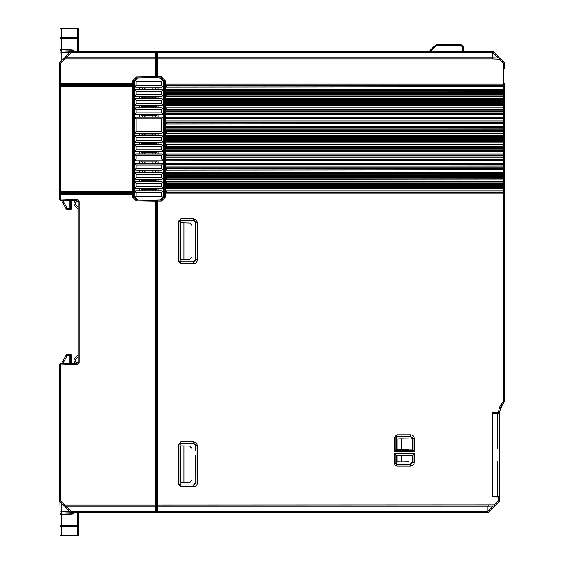 <?xml version="1.0" encoding="UTF-8"?>
<svg xmlns="http://www.w3.org/2000/svg" width="564" height="564" viewBox="0 0 564 564"><rect width="100%" height="100%" fill="white"/><g stroke="black" fill="none" stroke-linecap="round" stroke-linejoin="round"><path stroke-width="0.85" d="M163.835 80.934L163.835 137.249L163.835 80.934M163.835 140.704L163.835 197.019L163.835 137.249L164.533 137.249L164.533 140.704L163.835 140.704M156.454 56.393L156.454 55.547M497.991 57.972L492.421 52.417L157.61 52.431L156.454 52.473L156.454 58.931A1.156 1.156 0 0 1 157.61 57.775L492.421 57.775L492.4 58.931L156.454 58.931L156.454 76.683A0.924 0.924 0 0 1 155.551 77.606L136.848 77.931L133.153 81.625L133.153 83.86A0.924 0.924 180 0 1 132.237 84.783L60.722 84.783A1.156 1.156 180 0 1 59.565 83.627L59.565 63.33A1.156 1.156 0 0 1 59.904 62.512L64.303 58.113A1.156 1.156 0 0 1 65.121 57.775L155.53 57.775A0.924 0.924 -32.9 0 1 156.454 58.698L156.454 52.24A0.924 0.924 74.3 0 0 155.53 51.317L71.579 51.317A1.156 1.156 0 0 0 70.768 51.655A1.156 1.156 0 0 1 71.579 51.317L71.579 52.431L70.768 51.655L61.455 60.961M156.454 72.693L156.454 58.931A1.156 1.156 0 0 1 157.61 57.775L157.567 77.818A1.156 1.156 0 0 1 156.454 76.662L161.332 76.796L160.839 77.931L157.567 77.818M180.212 51.317L177.914 51.317M504.427 83.486L504.435 84.106A1.156 1.156 180 0 1 503.278 85.256L165.682 85.256A1.156 1.156 180 0 1 164.533 84.106L164.533 81.625L165.682 81.145L165.682 89.739L166.535 89.718L166.479 90.896M166.197 90.896L503.278 91.199A1.156 1.156 0 0 1 504.435 92.348L504.435 93.328A1.156 1.156 180 0 1 503.278 94.484L503.278 89.739L504.435 89.739L504.435 92.348L504.435 84.106L504.435 86.715L503.278 86.715L503.278 84.106L164.533 84.106L164.533 92.348A1.156 1.156 0 0 1 165.682 91.199L165.682 98.968L166.535 98.94L166.479 100.117M166.197 100.117L503.278 100.42A1.156 1.156 0 0 1 504.435 101.576L504.435 102.556A1.156 1.156 180 0 1 503.278 103.713L503.278 98.968L504.435 98.968L504.435 101.576L504.435 93.328L504.435 95.943L503.278 95.943L503.278 94.484L165.682 94.484A1.156 1.156 180 0 1 164.533 93.328L164.533 92.348L504.435 92.348M504.435 93.328L164.533 93.328L164.533 101.576A1.156 1.156 0 0 1 165.682 100.42L165.682 108.196L166.535 108.168L166.479 109.345M166.197 109.345L503.278 109.649A1.156 1.156 0 0 1 504.435 110.805L504.435 111.785A1.156 1.156 180 0 1 503.278 112.941L503.278 108.196L504.435 108.196L504.435 110.805L504.435 102.556L504.435 105.165L503.278 105.165L503.278 103.713L165.682 103.713A1.156 1.156 180 0 1 164.533 102.556L164.533 101.576L504.435 101.576M504.435 102.556L164.533 102.556L164.533 110.805A1.156 1.156 0 0 1 165.682 109.649L165.682 117.418L166.535 117.397L166.479 118.574M166.197 118.574L503.278 118.877A1.156 1.156 0 0 1 504.435 120.033L504.435 121.013A1.156 1.156 180 0 1 503.278 122.169L503.278 117.418L504.435 117.418L504.435 120.033L504.435 111.785L504.435 114.393L503.278 114.393L503.278 112.941L165.682 112.941A1.156 1.156 180 0 1 164.533 111.785L164.533 110.805L504.435 110.805M504.435 111.785L164.533 111.785L164.533 120.033A1.156 1.156 0 0 1 165.682 118.877L165.682 126.646L166.535 126.625L166.479 127.802M166.197 127.802L503.278 128.106A1.156 1.156 0 0 1 504.435 129.255L504.435 130.242A1.156 1.156 180 0 1 503.278 131.391L503.278 126.646L504.435 126.646L504.435 129.255L504.435 121.013L504.435 123.622L503.278 123.622L503.278 122.169L165.682 122.169A1.156 1.156 180 0 1 164.533 121.013L164.533 120.033L504.435 120.033M504.435 121.013L164.533 121.013L164.533 129.255A1.156 1.156 0 0 1 165.682 128.106L165.682 135.875L166.535 135.853L166.479 137.031M166.197 137.031L503.278 137.334A1.156 1.156 0 0 1 504.435 138.483L504.435 139.47A1.156 1.156 180 0 1 503.278 140.619L503.278 135.875L504.435 135.875L504.435 138.483L504.435 130.242L504.435 132.85L503.278 132.85L503.278 131.391L165.682 131.391A1.156 1.156 180 0 1 164.533 130.242L164.533 129.255L504.435 129.255M504.435 130.242L164.533 130.242L164.533 138.483A1.156 1.156 0 0 1 165.682 137.334L165.682 145.103L166.535 145.082L166.479 146.259M166.197 146.259L503.278 146.562A1.156 1.156 0 0 1 504.435 147.712L504.435 148.692A1.156 1.156 180 0 1 503.278 149.848L503.278 145.103L504.435 145.103L504.435 147.712L504.435 139.47L504.435 142.079L503.278 142.079L503.278 140.619L165.682 140.619A1.156 1.156 180 0 1 164.533 139.47L164.533 138.483L504.435 138.483M504.435 139.47L164.533 139.47L164.533 147.712A1.156 1.156 0 0 1 165.682 146.562L165.682 154.332L166.535 154.31L166.479 155.481M166.197 155.481L503.278 155.784A1.156 1.156 0 0 1 504.435 156.94L504.435 157.92A1.156 1.156 180 0 1 503.278 159.076L503.278 154.332L504.435 154.332L504.435 156.94L504.435 148.692L504.435 151.307L503.278 151.307L503.278 149.848L165.682 149.848A1.156 1.156 180 0 1 164.533 148.692L164.533 147.712L504.435 147.712M504.435 148.692L164.533 148.692L164.533 156.94A1.156 1.156 0 0 1 165.682 155.784L165.682 163.56L166.535 163.532L166.479 164.709M166.197 164.709L503.278 165.012A1.156 1.156 0 0 1 504.435 166.168L504.435 167.148A1.156 1.156 180 0 1 503.278 168.305L503.278 163.56L504.435 163.56L504.435 166.168L504.435 157.92L504.435 160.536L503.278 160.536L503.278 159.076L165.682 159.076A1.156 1.156 180 0 1 164.533 157.92L164.533 156.94L504.435 156.94M504.435 157.92L164.533 157.92L164.533 166.168A1.156 1.156 0 0 1 165.682 165.012L165.682 172.788L166.535 172.76L166.479 173.938M166.197 173.938L503.278 174.241A1.156 1.156 0 0 1 504.435 175.397L504.435 176.377A1.156 1.156 180 0 1 503.278 177.533L503.278 172.788L504.435 172.788L504.435 175.397L504.435 167.148L504.435 169.757L503.278 169.757L503.278 168.305L165.682 168.305A1.156 1.156 180 0 1 164.533 167.148L164.533 166.168L504.435 166.168M504.435 167.148L164.533 167.148L164.533 175.397A1.156 1.156 0 0 1 165.682 174.241L165.682 182.01L166.535 181.989L166.479 183.166M166.197 183.166L503.278 183.469A1.156 1.156 0 0 1 504.435 184.625L504.435 185.605A1.156 1.156 180 0 1 503.278 186.754L503.278 182.01L504.435 182.01L504.435 184.625L504.435 176.377L504.435 178.985L503.278 178.985L503.278 177.533L165.682 177.533A1.156 1.156 180 0 1 164.533 176.377L164.533 175.397L504.435 175.397M504.435 176.377L164.533 176.377L164.533 184.625A1.156 1.156 0 0 1 165.682 183.469L165.682 191.238L166.535 191.217L166.479 192.394M504.435 193.544A1.156 1.156 180 0 0 503.278 192.394L503.278 191.238L504.435 191.238L504.435 193.847L504.435 185.605L504.435 188.214L503.278 188.214L503.278 186.754L165.682 186.754A1.156 1.156 180 0 1 164.533 185.605L164.533 184.625L504.435 184.625M504.435 185.605L164.533 185.605L164.533 193.847A1.156 1.156 0 0 1 165.682 192.698L165.682 196.808L164.533 196.328L164.533 193.847L503.278 193.847L503.278 192.698A1.156 1.156 0 0 1 504.435 193.847L504.427 401.469A1.156 1.156 0 0 1 504.117 402.259C501.452 405.135 500.028 408.533 499.831 412.446L492.894 412.566L492.894 496.997L492.894 496.341L495.206 496.299L495.206 497.039M156.454 511.759A0.924 0.924 135.4 0 1 155.53 512.683A0.924 0.924 135.4 0 0 156.454 511.759L156.454 505.069L156.454 511.527L157.61 511.569L487.811 511.548L487.804 506.225L157.61 506.225A1.156 1.156 0 0 1 156.454 505.069L156.454 201.172A1.156 1.156 0 0 1 157.61 200.023L160.839 200.023L161.79 199.071M164.533 196.328L160.839 200.023L161.318 201.172L156.454 201.172L156.454 200.107M487.804 511.548L487.804 512.683L157.61 512.683A1.156 1.156 0 0 1 156.454 511.527L156.454 507.607M156.454 397.564L156.454 415.569M157.61 512.683L157.61 505.069L494.381 504.956L495.192 505.774A1.149 1.149 -23 0 1 494.402 506.105L487.804 506.225M402.647 512.683L429.394 512.683M355.151 512.683L403.782 512.683M174.685 512.683L335.686 512.683M266.448 512.683L267.59 512.683M361.298 512.683L334.551 512.683M232.403 512.683L233.538 512.683M300.499 512.683L301.634 512.683M423.247 512.683L463.883 512.683M198.352 512.683L199.487 512.683M495.404 505.563L488.621 512.345L499.478 501.488L498.668 500.67L499.817 500.67A1.149 1.149 -68.1 0 1 499.478 501.488A1.156 1.156 0 0 0 499.817 500.67L499.817 497.117L492.894 496.997M195.821 483.038L195.764 454.972M397.289 464.242L410.211 464.242L410.62 464.644L412.918 462.346L414.3 462.346C414.068 464.496 412.841 465.73 410.62 466.026L410.62 464.644L396.88 464.644L396.88 466.026L395.251 465.356L394.574 463.721L395.963 463.721L396.88 464.644L397.289 464.242L396.365 463.319L396.365 455.472L395.963 455.07L395.963 463.721L396.365 463.319M412.517 461.937L412.517 455.472L412.918 455.063L412.918 462.346L412.517 461.937L410.211 464.242M412.517 455.472L396.365 455.472M394.574 463.721L394.574 453.689L395.963 455.07L412.918 455.063L414.3 453.682L414.3 462.346M178.598 221.095L180.903 218.79L180.903 220.179L179.979 221.095L178.598 221.095L178.598 261.245L179.979 261.245L180.903 262.161L180.903 263.543L178.598 261.245M196.364 219.868L197.442 222.47L196.061 222.47L193.755 220.172L193.755 218.79L196.364 219.868M196.392 442.937L197.471 445.546L196.089 445.546L193.783 443.241L193.783 441.859L196.392 442.937M178.598 444.164L180.903 441.866L180.903 443.248L179.979 444.164L178.598 444.164L178.598 484.314L179.979 484.314L180.903 485.23L180.903 486.612L178.598 484.314M410.62 434.766C412.77 434.999 414.004 436.233 414.3 438.454L412.918 438.454L410.62 436.148L410.62 434.766L396.88 434.766L396.88 436.148L395.963 437.072L394.574 437.072L396.88 434.766M499.817 497.117L499.817 500.67L499.817 497.117M494.198 506.112L488.304 506.218L488.304 505.069M503.208 179.021L166.535 179.31L165.992 177.589L503.208 177.589L503.278 178.985L503.208 183.406L165.992 183.406L166.535 181.686L503.208 181.686L503.278 183.166A1.156 1.156 180 0 1 504.435 184.315M503.208 169.792L166.535 170.081L165.992 168.361L503.208 168.361L503.278 169.757L503.208 174.177L165.992 174.177L166.535 172.464L503.208 172.464L503.278 173.938A1.156 1.156 180 0 1 504.435 175.094M503.208 160.564L166.535 160.853L165.992 159.14L503.208 159.14L503.278 160.536L503.208 164.956L165.992 164.956L166.535 163.236L503.208 163.236L503.278 164.709A1.156 1.156 180 0 1 504.435 165.865M503.208 151.335L166.535 151.631L165.992 149.911L503.208 149.911L503.278 151.307L503.208 155.727L165.992 155.727L166.535 154.007L503.208 154.007L503.278 155.481A1.156 1.156 180 0 1 504.435 156.637M164.533 142.079L503.278 142.079L503.208 146.499L165.992 146.499L166.535 144.779L503.208 144.779L503.278 146.259A1.156 1.156 180 0 1 504.435 147.408M166.479 131.694L166.535 133.174L503.208 133.174L503.208 132.025L503.208 137.271L165.992 137.271L166.535 135.55L503.208 135.55L503.278 137.031A1.156 1.156 180 0 1 504.435 138.18M503.208 123.657L166.535 123.946L165.992 122.226L503.208 122.226L503.278 123.622L503.208 128.042L165.992 128.042L166.535 126.322L503.208 126.322L503.278 127.802A1.156 1.156 180 0 1 504.435 128.952M503.208 114.429L166.535 114.718L165.992 112.997L503.208 112.997L503.278 114.393L503.208 118.814L165.992 118.814L166.535 117.1L503.208 117.1L503.278 118.574A1.156 1.156 180 0 1 504.435 119.73M503.208 105.207L503.208 109.592L165.992 109.592L166.535 107.872L503.208 107.872L503.278 109.345A1.156 1.156 180 0 1 504.435 110.502M166.479 94.787L166.535 96.268L503.208 96.268L503.208 95.112L503.208 100.364L165.992 100.364L166.535 98.644L503.208 98.644L503.278 100.117A1.156 1.156 180 0 1 504.435 101.273M503.208 86.743L166.535 87.039L165.992 85.319L503.208 85.319L503.278 86.715L503.208 91.135L165.992 91.135L166.535 89.415L503.208 89.415L503.278 90.896A1.156 1.156 180 0 1 504.435 92.045M164.533 81.625L160.839 77.931M156.454 52.473A1.156 1.156 0 0 1 157.61 51.317L492.421 51.317A1.156 1.156 0 0 1 493.232 51.655A1.156 1.156 -60.9 0 0 492.421 51.317L492.421 57.775L499.154 58.014A1.156 1.156 0 0 1 499.93 58.346L504.096 62.512A1.156 1.156 0 0 1 504.435 63.33L504.427 68.794M498.068 56.485L497.145 55.561M499.774 412.446L500.339 409.027L499.831 412.397M504.174 402.188L504.251 402.09A1.156 1.156 0 0 1 504.117 402.259A15.644 15.644 0 0 0 503.257 403.239L500.339 409.027M504.251 402.09A1.156 1.156 0 0 0 504.435 401.469L504.435 392.438M504.11 402.259L503.278 401.469L503.278 193.847L504.435 193.847M164.533 188.214L503.278 188.214L503.208 192.634L165.992 192.634L166.535 190.914L503.208 190.914L503.278 192.698L165.682 192.394A1.156 1.156 180 0 0 164.533 193.544M166.479 187.389L165.992 186.818L503.208 186.818L503.208 187.389L166.479 187.389L166.535 188.235M503.208 188.256L503.208 187.389M166.535 179.014L164.533 178.985M166.535 169.785L164.533 169.757M166.535 160.557L164.533 160.536M166.535 151.328L164.533 151.307M166.479 141.254L165.992 140.683L503.208 140.683L503.208 141.254L166.479 141.254L166.535 142.1M503.208 142.114L503.208 141.254M166.479 132.025L165.992 131.454L503.208 131.454L503.208 132.025L166.479 132.025L166.535 132.871L164.533 132.85M166.535 123.643L164.533 123.622M166.535 114.421L164.533 114.393M166.479 104.016L166.535 105.193L164.533 105.165M166.479 104.34L165.992 103.769L503.208 103.769L503.208 104.34L166.479 104.34L166.535 105.489L503.208 105.2M166.479 95.112L165.992 94.548L503.208 94.548L503.208 95.112L166.479 95.112L166.535 95.965L164.533 95.943M166.535 86.736L164.533 86.715M492.4 58.931L499.112 59.164L503.278 63.33L504.096 62.512L502.884 61.3M492.421 52.417L493.232 51.655L499.93 58.346L499.112 59.164L499.154 58.014L492.421 57.775M293.202 51.317L301.634 51.317M286.378 51.317L277.051 51.317M389.202 51.317L402.647 51.317M388.526 51.317L378.761 51.317M270.029 51.317L267.59 51.317M413.243 51.317L412.806 51.317M218.275 51.317L201.433 51.317M430.325 51.317L429.197 51.317L434.774 45.747L429.204 51.317L434.774 45.747L437.967 44.394A4.611 4.611 0 0 1 438.031 44.394L459.702 44.422M430.424 51.317L429.204 51.317L430.424 51.317L435.422 46.319A3.687 3.673 180 0 1 438.031 45.24L459.188 45.24C461.437 45.458 462.663 46.692 462.882 48.927L463.805 49.012C463.537 46.213 461.994 44.676 459.188 44.394C461.972 44.655 463.509 46.199 463.805 49.012L463.805 51.317M259.151 51.317L266.448 51.317M252.327 51.317L242.999 51.317M194.735 51.317L195.623 51.317M196.392 51.317L197.492 51.317M355.151 51.317L368.595 51.317M354.474 51.317L345.147 51.317M327.247 51.317L335.686 51.317M320.422 51.317L310.658 51.317M235.978 51.317L233.538 51.317M462.966 46.361L463.573 47.566M437.297 44.457L436.473 44.669M459.188 45.24L459.188 44.394L438.031 44.394L458.652 44.394M434.9 45.628L429.204 51.317M459.286 44.401L438.031 44.394L438.031 45.24M461.289 44.901L461.888 45.268M493.232 51.655A1.156 1.156 0 0 0 492.421 51.317A1.156 1.156 -60.9 0 1 493.232 51.655L499.027 57.45M504.435 63.33A1.156 1.156 0 0 0 504.096 62.512A1.156 1.156 0 0 1 504.435 63.33L503.278 63.33L503.278 84.106L504.435 84.106M502.926 61.342L502.15 62.096M414.3 438.454L414.3 451.729L394.574 451.722L396.365 449.938L396.365 437.481L397.289 436.557L410.211 436.557L412.517 438.862L412.918 438.454L412.918 450.347L412.517 449.938L412.517 438.862M396.365 449.938L412.517 449.938M414.3 451.729L412.918 450.347L395.963 450.34L395.963 437.072L396.365 437.481M180.212 221.328L181.136 220.411L193.515 220.411L196.061 222.47L196.061 259.863L197.442 259.863C197.217 262.119 195.983 263.346 193.755 263.55L193.755 262.168L195.821 259.623L193.515 261.929L181.136 261.929L179.979 261.245L179.979 221.095L180.212 261.012M195.828 450.439L195.821 445.44L195.771 450.439M180.212 444.397L181.136 443.48L193.544 443.48L196.089 445.546L196.089 482.939L197.471 482.939C197.238 485.188 196.011 486.415 193.783 486.619L193.783 485.237L195.849 482.699L193.544 484.998L181.136 484.998L179.979 484.314L179.979 444.164L180.212 484.081M495.192 505.774A1.156 1.156 0 0 1 494.402 506.105L494.381 504.956L498.668 500.67L498.668 497.096M493.253 506.127L487.811 511.548L488.621 512.345A1.156 1.156 0 0 1 488.572 512.394A1.156 1.156 0 0 0 488.621 512.345A1.156 1.156 60.9 0 1 487.804 512.683A1.156 1.156 0 0 0 488.572 512.394M59.904 501.488A1.156 1.156 0 0 1 59.565 500.67L60.722 500.67L59.904 501.488A1.156 1.156 0 0 1 59.565 500.67L59.565 364.964A1.156 1.156 0 0 1 60.679 363.815L76.908 363.244L78.022 362.095L78.022 201.905L76.908 200.756L60.679 200.185A1.156 1.156 0 0 1 59.565 199.036L59.565 194.326A1.156 1.156 0 0 1 60.722 193.17L132.237 193.17A0.924 0.924 0 0 1 133.153 194.094L133.153 196.328L132.237 196.716L136.46 200.939L155.53 201.27L155.551 200.347A0.924 0.924 0 0 1 156.454 201.27L156.454 505.302A0.924 0.924 -144.3 0 1 155.53 506.225L65.121 506.225A1.156 1.156 0 0 1 64.303 505.887A1.156 1.156 0 0 0 65.121 506.225A1.156 1.156 0 0 1 64.303 505.887L70.768 512.345L59.904 501.488L60.031 511.943L61.145 511.943L61.145 513.099A1.156 1.156 -177.6 0 0 60.031 514.248L60.031 501.607M66.235 506.225L71.579 511.569L155.53 511.569L155.53 512.683L71.579 512.683A1.156 1.156 0 0 1 70.768 512.345L71.579 511.569L71.579 512.683A1.156 1.156 0 0 1 70.768 512.345M59.565 485.992L59.565 499.993M69.259 363.512L69.259 354.481L67.045 354.594A1.149 1.149 -177.6 0 0 66.101 355.193L61.349 363.794L60.679 363.815L60.722 500.67L65.121 505.069L155.53 505.069L155.53 201.27L156.454 201.27A0.924 0.924 0 0 0 155.551 200.347L136.848 200.023L133.153 196.328M132.237 196.716L132.237 194.326L60.722 194.326L60.722 199.036L59.565 199.036A1.156 1.156 0 0 0 60.679 200.185L76.908 200.756L78.022 201.905A1.156 1.156 0 0 0 76.908 200.756L76.951 199.6L60.722 199.036L60.679 200.185M155.551 77.606L155.53 76.683L136.46 77.014L136.848 77.931M65.121 57.775L65.121 58.931L64.303 58.113M71.579 51.317A1.156 1.156 0 0 0 70.768 51.655L59.904 62.512A1.156 1.156 0 0 0 59.565 63.33A1.156 1.156 0 0 1 59.904 62.512A1.156 1.156 0 0 0 59.565 63.33A1.156 1.156 0 0 1 59.904 62.512L60.722 63.33L60.722 83.627L132.237 83.627L132.237 81.237L133.153 81.625M133.153 194.094L133.153 83.86M133.153 85.397L133.153 83.627L132.237 83.627L132.237 85.256A0.924 0.924 0 0 0 133.153 84.332M132.751 143.376L133.16 143.376L133.16 139.195L132.751 139.188M133.153 193.621A0.924 0.924 180 0 0 132.237 192.698L132.237 194.326L133.153 194.326L133.153 192.557M183.934 445.941L180.445 445.884L180.445 482.601L189.715 482.354L191.979 480.02L191.979 448.458L189.715 446.124L183.934 445.941L183.934 482.537M78.022 255.555L78.022 252.122M76.908 363.244A1.156 1.156 0 0 0 78.022 362.095L76.908 363.244A1.156 1.156 0 0 0 78.022 362.095L79.179 362.095A2.305 2.305 0 0 1 76.951 364.4L76.908 363.244M156.454 58.931L65.121 58.931L60.722 63.33L59.565 63.33L59.565 78.008M59.565 84.099A1.156 1.156 0 0 0 60.722 85.256L60.722 83.627L59.565 83.627L59.565 194.326L60.722 194.326L60.722 192.698A1.156 1.156 180 0 0 59.565 193.854M59.565 80.321A1.156 1.156 0 0 1 60.7 79.164M78.022 308.445L78.022 311.878M60.679 363.815A1.156 1.156 0 0 0 59.565 364.964A1.156 1.156 0 0 1 60.679 363.815A1.156 1.156 0 0 0 59.565 364.964L76.951 364.4M78.022 355.087L74.737 358.584A2.771 2.771 2.4 0 0 74.737 362.377L75.597 363.294L71.565 363.435L71.565 355.694L71.565 363.435L71.565 355.694L70.43 355.694L70.472 354.544A1.149 1.149 2.4 0 1 71.565 355.694A1.149 1.149 -177.6 0 0 70.472 354.544L69.259 354.481L69.259 355.63L70.43 355.694L70.43 363.477M64.303 505.887L65.121 505.069L65.121 506.225M136.46 200.939L136.848 200.023M189.715 223.055L183.934 222.872L183.934 259.468L189.715 259.285L191.979 256.951L191.979 225.388L189.715 223.055M183.934 259.468L180.445 259.525L180.445 222.808L183.934 222.872M190.23 223.288L191.979 225.522M190.23 446.35L191.979 448.584M191.979 479.894L190.23 482.128M78.022 271.531L78.022 292.469M61.286 50.915L61.145 52.057L60.031 52.057L60.031 49.752L60.031 62.392L60.031 49.752A1.156 1.156 177.6 0 0 60.031 49.801A1.156 1.156 -2.4 0 1 60.031 49.752L60.031 29.377A1.156 0.818 180 0 1 60.031 29.356L60.031 38.528L60.031 29.377A1.156 1.156 177.6 0 1 61.123 28.228L61.145 50.908A1.156 1.156 -2.4 0 1 60.031 49.801L60.031 49.801A1.156 1.156 0 0 0 61.145 50.908L71.565 51.317M60.031 54.898L60.031 38.415M60.031 39.734L60.031 53.58M61.349 200.206L66.101 208.807L67.088 208.25L67.045 209.406L69.259 209.519L69.259 208.363L67.088 208.25L62.667 200.255M69.259 200.488L69.259 208.363L70.43 208.306L70.43 200.523M71.565 200.565L71.565 208.306A1.149 1.149 -2.4 0 1 70.472 209.456L70.43 208.306L71.565 208.306L71.565 200.565M61.229 28.228L61.123 28.228A1.156 1.156 -2.4 0 0 60.031 29.384L60.031 38.535A1.156 0.818 -0 0 1 61.123 37.718L61.645 37.682L61.645 28.538L61.123 28.567A1.156 0.818 180 0 0 60.031 29.384L60.031 49.752L72.707 50.161L71.565 51.275M61.645 49.026L73.179 50.041L73.179 51.317L73.179 50.041L61.645 49.026L61.645 38.5L77.338 38.556L77.338 37.739A1.156 0.818 -0 0 1 78.488 38.556L78.488 29.49A1.156 0.818 180 0 0 77.338 28.679L77.338 37.739L61.645 37.682L61.645 38.5L60.031 38.535A1.156 0.818 0 0 0 60.031 38.528L60.031 49.752A1.156 1.156 177.6 0 0 60.031 49.759A1.156 1.156 0 0 1 60.031 49.752L60.031 52.057M61.645 28.2L77.338 28.679L61.645 28.2M77.338 51.317L77.338 38.556L78.488 38.556L78.488 51.317L78.488 29.49A1.156 1.156 0 0 0 78.481 29.448A1.156 1.156 -2.4 0 1 78.488 29.49M77.353 200.854A2.771 2.771 -2.4 0 1 77.268 200.946L75.745 202.575A1.382 1.382 177.6 0 0 75.745 204.471L78.022 206.896M78.022 208.913L74.737 205.416A2.771 2.771 -2.4 0 1 74.737 201.623L75.597 200.706M60.031 510.42L60.031 524.266M72.707 512.683L72.707 513.846L60.031 514.248L60.031 534.623L60.031 525.472L61.173 525.472L61.123 535.433L61.645 535.8L61.645 526.318L61.123 526.29A1.156 0.818 180 0 1 60.031 525.472L60.031 514.248A1.156 1.156 2.4 0 1 61.145 513.099L61.173 525.472L61.645 525.507L61.645 514.974L73.179 513.966L73.179 512.683L73.179 513.966L61.645 514.974M72.707 513.846L71.565 512.732L61.145 513.099L71.565 512.732M78.488 513.148L78.488 525.451A1.156 0.818 180 0 0 78.488 525.444L78.488 512.683M78.488 525.585L78.488 524.266M62.667 363.745L67.088 355.75L66.094 355.193A1.149 1.149 2.4 0 1 67.045 354.601L67.088 355.75L69.259 355.637M77.338 512.683L77.338 525.451L61.645 525.507L61.645 526.318L77.338 526.261L77.338 535.328A1.156 0.818 -0 0 0 78.488 534.51L78.488 525.451L78.488 534.51A1.156 1.156 2.4 0 1 77.338 535.666L61.123 535.772A1.156 1.156 2.4 0 1 60.031 534.623L60.031 534.623A1.156 0.818 -0 0 0 61.123 535.433L61.123 535.772A1.156 1.156 0 0 1 60.031 534.623M78.022 357.111L75.745 359.529A1.382 1.382 -177.6 0 0 75.745 361.432L77.268 363.054A2.771 2.771 2.4 0 1 77.353 363.145M401.089 449.438L396.936 449.423L396.936 438.968L401.089 438.827L401.089 449.438L408.632 449.409M401.089 438.827L401.568 438.834L401.568 449.438M408.632 455.923L396.936 455.909L396.936 461.747L401.089 461.895L401.089 455.895M401.089 461.895L401.568 461.881L401.568 455.895M401.568 461.881L408.632 461.761M408.632 438.954L401.568 438.834M497.511 448.655L497.511 413.306L499.817 413.384L499.817 496.221L492.894 496.341M492.894 413.144L497.511 413.306L492.894 413.384L492.894 496.179L497.511 496.257L492.894 496.179M497.511 461.535L497.511 496.257M134.31 80.469L134.31 118.447L135 117.756L136.157 118.905L136.157 131.363L135 132.519L134.31 131.828L134.31 118.447M134.31 131.828L134.31 197.485M155.53 87.998L155.53 89.38M155.304 87.998L155.304 89.38M152.992 89.38L152.992 87.998M152.766 89.38L152.766 87.998M144.92 87.998L144.92 89.38M144.687 87.998L144.687 89.38M142.382 89.38L142.382 87.998M142.156 89.38L142.156 87.998M155.53 134.133L155.53 135.515M155.304 134.133L155.304 135.515M152.992 135.515L152.992 134.133M152.766 135.515L152.766 134.133M144.92 134.133L144.92 135.515M144.687 134.133L144.687 135.515M142.382 135.515L142.382 134.133M142.156 135.515L142.156 134.133M163.377 80.469L163.377 81.533L159.732 77.895M163.377 81.533L163.377 197.485M142.156 181.65L142.156 180.268M144.92 180.268L144.92 181.65M142.156 172.429L142.156 171.04M144.92 171.04L144.92 172.429M142.156 163.2L142.156 161.812M144.92 161.812L144.92 163.2M142.156 153.972L142.156 152.59M144.92 152.59L144.92 153.972M142.156 144.744L142.156 143.362M144.92 143.362L144.92 144.744M142.156 117.058L142.156 115.676M144.92 115.676L144.92 117.058M142.156 107.837L142.156 106.448M144.92 106.448L144.92 107.837M142.156 98.608L142.156 97.219M144.92 97.219L144.92 98.608M142.156 190.879L142.156 189.497M144.92 189.497L144.92 190.879M152.766 98.608L152.766 97.219M155.53 97.219L155.53 98.608M152.766 107.837L152.766 106.448M155.53 106.448L155.53 107.837M152.766 117.058L152.766 115.676M155.53 115.676L155.53 117.058M152.766 144.744L152.766 143.362M155.53 143.362L155.53 144.744M152.766 153.972L152.766 152.59M155.53 152.59L155.53 153.972M152.766 163.2L152.766 161.812M155.53 161.812L155.53 163.2M152.766 172.429L152.766 171.04M155.53 171.04L155.53 172.429M152.766 181.65L152.766 180.268M155.53 180.268L155.53 181.65M152.766 190.879L152.766 189.497M155.53 189.497L155.53 190.879M160.38 78.537L160.38 77.917M160.38 200.023L160.38 199.416M155.304 180.268L155.304 181.65M152.992 181.65L152.992 180.268M144.687 180.268L144.687 181.65M142.382 181.65L142.382 180.268M155.304 171.04L155.304 172.429M152.992 172.429L152.992 171.04M144.687 171.04L144.687 172.429M142.382 172.429L142.382 171.04M155.304 161.812L155.304 163.2M152.992 163.2L152.992 161.812M144.687 161.812L144.687 163.2M142.382 163.2L142.382 161.812M155.304 152.59L155.304 153.972M152.992 153.972L152.992 152.59M144.687 152.59L144.687 153.972M142.382 153.972L142.382 152.59M155.304 143.362L155.304 144.744M152.992 144.744L152.992 143.362M144.687 143.362L144.687 144.744M142.382 144.744L142.382 143.362M155.304 115.676L155.304 117.058M152.992 117.058L152.992 115.676M144.687 115.676L144.687 117.058M142.382 117.058L142.382 115.676M155.304 106.448L155.304 107.837M152.992 107.837L152.992 106.448M144.687 106.448L144.687 107.837M142.382 107.837L142.382 106.448M155.304 97.219L155.304 98.608M152.992 98.608L152.992 97.219M144.687 97.219L144.687 98.608M142.382 98.608L142.382 97.219M155.304 189.497L155.304 190.879M152.992 190.879L152.992 189.497M144.687 189.497L144.687 190.879M142.382 190.879L142.382 189.497M136.157 131.363L161.53 131.363L161.53 118.905L136.157 118.905M161.53 118.905L162.686 117.756L161.995 117.058L135.691 117.058L135 117.756M139.618 114.753L139.618 117.058M135 114.062L135.691 114.753L161.995 114.753L162.686 114.062L161.53 112.913L161.53 109.677L136.157 109.677L136.157 112.913L135 114.062L134.31 113.371M134.31 109.219L135 108.528L136.157 109.677M136.157 112.913L161.53 112.913M161.53 109.677L162.686 108.528L161.995 107.837L135.691 107.837L135 108.528M139.618 105.524L139.618 107.837M135 104.833L135.691 105.524L161.995 105.524L162.686 104.833L161.53 103.684L161.53 100.455L136.157 100.455L136.157 103.684L135 104.833L134.31 104.143M134.31 99.99L135 99.299L136.157 100.455M136.157 103.684L161.53 103.684M161.53 100.455L162.686 99.299L161.995 98.608L135.691 98.608L135 99.299M139.618 96.303L139.618 98.608M135 95.605L135.691 96.303L161.995 96.303L162.686 95.605L161.53 94.456L161.53 91.227L136.157 91.227L136.157 94.456L135 95.605L134.31 94.914M134.31 90.762L135 90.071L136.157 91.227M136.157 94.456L161.53 94.456M161.53 91.227L162.686 90.071L161.995 89.38L135.691 89.38L135 90.071M139.618 87.075L139.618 89.38M135 86.384L135.691 87.075L161.995 87.075L162.686 86.384L161.53 85.227L161.53 81.533L136.157 81.533L136.157 85.227L135 86.384L134.31 85.686M134.31 81.533L135.233 80.617L136.157 81.533M136.157 85.227L161.53 85.227M135.233 80.617L137.933 77.91M158.371 77.846L141.775 77.846M161.53 81.533L162.453 80.617M163.377 85.686L162.686 86.384M163.377 131.828L162.686 132.519L161.53 131.363M162.686 117.756L163.377 118.447M135 132.519L135.691 133.21L161.995 133.21L162.686 132.519M158.068 133.21L158.068 135.515M139.618 133.21L139.618 135.515M136.157 140.591L161.53 140.591L161.53 137.362L162.686 136.206L161.995 135.515L135.691 135.515L135 136.206L136.157 137.362L136.157 140.591L135 141.747L134.31 141.049M134.31 136.904L135 136.206M135 141.747L135.691 142.438L161.995 142.438L162.686 141.747L161.53 140.591M161.53 137.362L136.157 137.362M162.686 136.206L163.377 136.904M163.377 141.049L162.686 141.747M158.068 142.438L158.068 144.744M139.618 142.438L139.618 144.744M135 150.969L135.691 151.667L161.995 151.667L162.686 150.969L161.53 149.82L161.53 146.591L162.686 145.434L161.995 144.744L135.691 144.744L135 145.434L136.157 146.591L136.157 149.82L135 150.969L134.31 150.278M134.31 146.125L135 145.434M136.157 149.82L161.53 149.82M162.686 145.434L163.377 146.125M163.377 150.278L162.686 150.969M161.53 146.591L136.157 146.591M158.068 151.667L158.068 153.972M139.618 151.667L139.618 153.972M136.157 159.048L161.53 159.048L161.53 155.819L162.686 154.663L161.995 153.972L135.691 153.972L135 154.663L136.157 155.819L136.157 159.048L135 160.197L134.31 159.506M134.31 155.354L135 154.663M135 160.197L135.691 160.888L161.995 160.888L162.686 160.197L161.53 159.048M161.53 155.819L136.157 155.819M162.686 154.663L163.377 155.354M163.377 159.506L162.686 160.197M158.068 160.888L158.068 163.2M139.618 160.888L139.618 163.2M136.157 168.276L161.53 168.276L161.53 165.04L162.686 163.891L161.995 163.2L135.691 163.2L135 163.891L136.157 165.04L136.157 168.276L135 169.426L134.31 168.735M134.31 164.582L135 163.891M135 169.426L135.691 170.117L161.995 170.117L162.686 169.426L161.53 168.276M161.53 165.04L136.157 165.04M162.686 163.891L163.377 164.582M163.377 168.735L162.686 169.426M158.068 170.117L158.068 172.429M139.618 170.117L139.618 172.429M136.157 177.498L161.53 177.498L161.53 174.269L162.686 173.12L161.995 172.429L135.691 172.429L135 173.12L136.157 174.269L136.157 177.498L135 178.654L134.31 177.963M134.31 173.811L135 173.12M135 178.654L135.691 179.345L161.995 179.345L162.686 178.654L161.53 177.498M161.53 174.269L136.157 174.269M162.686 173.12L163.377 173.811M163.377 177.963L162.686 178.654M158.068 179.345L158.068 181.65M139.618 179.345L139.618 181.65M136.157 186.726L161.53 186.726L161.53 183.497L162.686 182.348L161.995 181.65L135.691 181.65L135 182.348L136.157 183.497L136.157 186.726L135 187.882L134.31 187.192M134.31 183.039L135 182.348M135 187.882L135.691 188.573L161.995 188.573L162.686 187.882L161.53 186.726M161.53 183.497L136.157 183.497M162.686 182.348L163.377 183.039M163.377 187.192L162.686 187.882M158.068 188.573L158.068 190.879M139.618 188.573L139.618 190.879M136.157 196.42L161.53 196.42L161.53 192.726L162.686 191.57L161.995 190.879L135.691 190.879L135 191.57L136.157 192.726L136.157 196.42L135.233 197.337L134.31 196.42M134.31 192.268L135 191.57M163.377 196.42L162.453 197.337L161.53 196.42M162.453 197.337L159.774 200.023M141.775 200.107L157.173 200.107M137.933 200.044L135.233 197.337M161.53 192.726L136.157 192.726M162.686 191.57L163.377 192.268M140.542 188.573L141.458 189.497L141.458 188.573L141.458 189.497L156.228 189.497L156.228 188.573L156.228 189.497L157.144 188.573M140.542 179.345L141.458 180.268L141.458 179.345L141.458 180.268L156.228 180.268L156.228 179.345L156.228 180.268L157.144 179.345M140.542 170.117L141.458 171.04L141.458 170.117L141.458 171.04L156.228 171.04L156.228 170.117L156.228 171.04L157.144 170.117M140.542 160.888L141.458 161.812L141.458 160.888L141.458 161.812L156.228 161.812L156.228 160.888L156.228 161.812L157.144 160.888M140.542 151.667L141.458 152.59L141.458 151.667L141.458 152.59L156.228 152.59L156.228 151.667L156.228 152.59L157.144 151.667M140.542 142.438L141.458 143.362L141.458 142.438L141.458 143.362L156.228 143.362L156.228 142.438L156.228 143.362L157.144 142.438M140.542 133.21L141.458 134.133L141.458 133.21L141.458 134.133L156.228 134.133L156.228 133.21L156.228 134.133L157.144 133.21M158.068 114.753L158.068 117.058M163.377 113.371L162.686 114.062M162.686 108.528L163.377 109.219M158.068 105.524L158.068 107.837M163.377 104.143L162.686 104.833M162.686 99.299L163.377 99.99M158.068 96.303L158.068 98.608M163.377 94.914L162.686 95.605M162.686 90.071L163.377 90.762M158.068 87.075L158.068 89.38M140.542 87.075L141.458 87.998L141.458 87.075L141.458 87.998L156.228 87.998L156.228 87.075L156.228 87.998L157.144 87.075M140.542 96.303L141.458 97.219L141.458 96.303L141.458 97.219L156.228 97.219L156.228 96.303L156.228 97.219L157.144 96.303M140.542 105.524L141.458 106.448L141.458 105.524L141.458 106.448L156.228 106.448L156.228 105.524L156.228 106.448L157.144 105.524M140.542 114.753L141.458 115.676L141.458 114.753L141.458 115.676L156.228 115.676L156.228 114.753L156.228 115.676L157.144 114.753M410.62 466.026L396.88 466.026M394.574 453.689L414.3 453.682M157.61 200.023L157.61 505.069L155.53 505.069L155.53 511.569L156.454 511.534M161.318 201.172L165.682 196.808M504.406 401.681L503.278 401.469A16.793 16.793 0 0 0 498.675 412.467M193.755 263.55L180.903 263.543M197.442 222.47L197.442 259.863M180.903 218.79L193.755 218.79M197.471 445.546L197.471 482.939M180.903 441.866L193.783 441.859M193.783 486.619L180.903 486.612M394.574 451.722L394.574 437.072M164.533 191.238L165.682 191.238L165.682 192.394L166.197 192.394M164.533 185.908A1.156 1.156 0 0 0 165.682 187.058L166.197 187.058M164.533 182.01L165.682 182.01L165.682 183.166A1.156 1.156 180 0 0 164.533 184.315M164.533 176.68A1.156 1.156 0 0 0 165.682 177.836L166.197 177.836M164.533 172.788L165.682 172.788L165.682 173.938A1.156 1.156 180 0 0 164.533 175.094M164.533 167.452A1.156 1.156 0 0 0 165.682 168.608L166.197 168.608M164.533 163.56L165.682 163.56L165.682 164.709A1.156 1.156 180 0 0 164.533 165.865M164.533 158.223A1.156 1.156 0 0 0 165.682 159.379L166.197 159.379M164.533 154.332L165.682 154.332L165.682 155.481A1.156 1.156 180 0 0 164.533 156.637M164.533 149.002A1.156 1.156 0 0 0 165.682 150.151L166.197 150.151M164.533 145.103L165.682 145.103L165.682 146.259A1.156 1.156 180 0 0 164.533 147.408M164.533 139.773A1.156 1.156 0 0 0 165.682 140.922L166.197 140.922M164.533 135.875L165.682 135.875L165.682 137.031A1.156 1.156 180 0 0 164.533 138.18M164.533 130.545A1.156 1.156 0 0 0 165.682 131.694L166.197 131.694M164.533 126.646L165.682 126.646L165.682 127.802A1.156 1.156 180 0 0 164.533 128.952M164.533 121.316A1.156 1.156 0 0 0 165.682 122.473L166.197 122.473M164.533 117.418L165.682 117.418L165.682 118.574A1.156 1.156 180 0 0 164.533 119.73M164.533 112.088A1.156 1.156 0 0 0 165.682 113.244L166.197 113.244M164.533 108.196L165.682 108.196L165.682 109.345A1.156 1.156 180 0 0 164.533 110.502M164.533 102.859A1.156 1.156 0 0 0 165.682 104.016L166.197 104.016M164.533 98.968L165.682 98.968L165.682 100.117A1.156 1.156 180 0 0 164.533 101.273M164.533 93.638A1.156 1.156 0 0 0 165.682 94.787L166.197 94.787M164.533 89.739L165.682 89.739L165.682 90.896A1.156 1.156 180 0 0 164.533 92.045M164.533 84.41A1.156 1.156 0 0 0 165.682 85.559L166.197 85.559M165.682 81.145L161.332 76.796M157.61 51.317L157.61 57.775M503.208 85.559L503.278 85.559A1.156 1.156 0 0 0 504.435 84.41M503.208 94.787L503.278 94.787A1.156 1.156 0 0 0 504.435 93.638M503.208 104.016L503.278 104.016A1.156 1.156 0 0 0 504.435 102.859M503.208 113.244L503.278 113.244A1.156 1.156 0 0 0 504.435 112.088M503.208 122.473L503.278 122.473A1.156 1.156 0 0 0 504.435 121.316M503.208 131.694L503.278 131.694A1.156 1.156 0 0 0 504.435 130.545M503.208 140.922L503.278 140.922A1.156 1.156 0 0 0 504.435 139.773M503.208 150.151L503.278 150.151A1.156 1.156 0 0 0 504.435 149.002M503.208 159.379L503.278 159.379A1.156 1.156 0 0 0 504.435 158.223M503.208 168.608L503.278 168.608A1.156 1.156 0 0 0 504.435 167.452M503.208 177.836L503.278 177.836A1.156 1.156 0 0 0 504.435 176.68M503.208 187.058L503.278 187.058A1.156 1.156 0 0 0 504.435 185.908M503.208 192.063L166.479 192.063M503.208 182.842L166.479 182.842M503.208 178.161L166.479 178.161M503.208 173.613L166.479 173.613M503.208 168.932L166.479 168.932M503.208 164.385L166.479 164.385M503.208 159.704L166.479 159.704M503.208 155.156L166.479 155.156M503.208 150.475L166.479 150.475M503.208 145.928L166.479 145.928M503.208 136.7L166.479 136.7M503.208 127.478L166.479 127.478M503.208 122.797L166.479 122.797M503.208 118.25L166.479 118.25M503.208 113.568L166.479 113.568M503.208 109.021L166.479 109.021M503.208 99.793L166.479 99.793M503.208 90.564L166.479 90.564M503.208 85.89L166.479 85.89M434.992 45.91L435.422 46.319L434.774 45.747L437.967 44.394M462.861 48.518L462.776 48.053L462.861 48.518M462.706 47.806L462.515 47.334L462.706 47.806M462.882 51.317L462.882 48.927M397.289 436.557L396.88 436.148L410.62 436.148L410.211 436.557M181.136 220.411L193.515 220.411M195.8 222.392L195.8 259.941M193.515 261.929L181.136 261.929M195.828 454.972L195.828 483.01M193.544 484.998L181.136 484.998M181.136 443.48L193.544 443.48M499.478 501.488A1.156 1.156 0 0 0 499.817 500.67L499.789 500.895M487.804 512.683A1.156 1.156 60.9 0 0 488.621 512.345M156.454 52.459L71.579 52.431L66.235 57.775M156.454 76.683L155.53 76.683L155.53 51.317M155.53 57.775A0.924 0.924 -32.9 0 1 156.454 58.698M136.46 77.014L132.237 81.237M78.022 201.905L79.179 201.905L79.179 362.095M79.179 201.905A2.305 2.305 0 0 0 76.951 199.6M59.904 62.512A1.156 1.156 0 0 0 59.565 63.33M59.565 191.548L60.722 191.548L60.722 192.698L132.237 192.698L132.237 86.405L60.722 86.405L60.722 191.548L133.153 191.548M133.153 86.405L132.237 86.405L132.237 85.256L60.722 85.256L60.722 86.405L59.565 86.405M155.53 506.225L155.53 505.069M70.049 52.374L61.145 52.057L61.145 61.279M67.045 209.406A1.149 1.149 -2.4 0 1 66.101 208.807A1.149 1.149 0 0 0 67.045 209.406L70.472 209.456A1.149 1.149 0 0 0 71.565 208.306M77.338 28.341A1.156 1.156 -2.4 0 1 78.481 29.448M72.707 50.161L72.707 51.317M61.145 502.721L61.145 511.943L70.049 511.633M67.045 354.594L69.259 354.481L67.045 354.594A1.149 1.149 0 0 0 66.101 355.193M77.338 535.666L61.645 535.462M78.488 525.451A1.156 0.818 180 0 1 77.338 526.261L77.338 525.451L78.488 525.444M493.683 507.283L494.501 506.465M462.057 45.395L463.227 46.77M463.326 46.96L463.657 47.855M434.774 45.747L437.488 44.429M498.294 56.717L497.547 55.963M195.793 259.962L195.793 222.371M59.565 78.608L59.565 79.164M133.153 143.376L133.153 139.195M61.123 28.228A1.156 1.156 0 0 0 60.031 29.377M71.565 355.694A1.149 1.149 0 0 0 70.472 354.544M60.031 525.472L60.031 514.199A1.156 1.156 0 0 0 60.031 514.248L60.031 511.943"/></g></svg>
